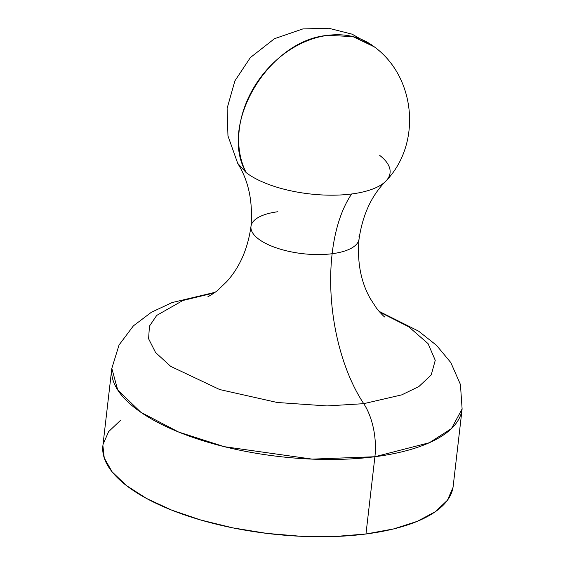 <?xml version="1.0" encoding="UTF-8"?>
<svg xmlns="http://www.w3.org/2000/svg" width="565" height="565" viewBox="0 0 565 565"><rect width="100%" height="100%" fill="white"/><g stroke="black" fill="none" stroke-linecap="round" stroke-linejoin="round"><path stroke-width="0.85" d="M452.996 487.482L447.459 500.223L435.41 511.657L417.316 521.326L393.869 528.875L365.965 533.996L374.906 456.732A176.315 68.309 -173.4 0 1 196.069 438.489A176.315 68.309 -173.4 0 1 111.821 368.408L117.725 389.991L140.876 412.309L178.604 432.034L224.241 446.668L312.212 459.126L374.906 456.732A47.015 23.398 -97.4 0 0 363.733 403.671L401.764 394.864L418.898 386.531L431.215 374.962L435.255 360.315L428.065 343.633L408.813 326.831L379.694 312.071L408.813 326.831L428.065 343.633L435.255 360.315L431.215 374.962L418.898 386.531L401.764 394.864L363.733 403.671A132.86 66.119 82.6 0 1 332.142 253.727A54.402 21.075 6.6 0 0 358.994 236.65A54.402 21.075 -173.4 0 1 332.142 253.727A132.86 66.119 -97.4 0 0 363.733 403.671L327.022 405.931L277.238 402.485L219.714 389.553L170.679 366.353L155.573 352.525L148.595 338.76L149.442 326.146L156.71 315.425L182.94 300.474L214.191 292.924L182.94 300.474L156.71 315.425L149.442 326.146L148.595 338.76L155.573 352.525L170.679 366.353L219.714 389.553L277.238 402.485L327.022 405.931L363.733 403.671A47.015 23.398 82.6 0 1 374.906 456.732L365.965 533.996A176.315 68.309 6.6 0 0 453.179 486.204L462.114 408.94A176.315 68.309 -173.4 0 1 374.906 456.732L429.407 442.706L451.484 428.567L462.114 408.94L460.433 384.497L450.821 362.575L436.512 345.335L418.651 331.182L379.016 311.301M277.881 211.734A54.402 21.075 6.6 0 0 251.037 228.811A54.402 21.075 6.6 0 0 332.142 253.727A54.402 21.075 -173.4 0 1 251.037 228.811M246.199 172.636C218.104 124.929 268.587 40.037 327.848 35.355L352.934 36.605L374.249 46.817L352.143 34.175L328.717 28.25L302.861 28.921L274.456 38.71L250.366 57.566L234.892 80.894L227.109 108.388L227.963 135.904L237.696 163.313L246.199 172.636A77.61 30.065 6.6 0 0 351.67 193.979A77.61 30.065 6.6 0 0 386.404 180.518C421.942 143.22 415.642 76.84 374.249 46.817A91.685 71.148 127.7 0 0 327.848 35.355A91.685 71.148 127.7 0 0 253.798 87.632A91.685 71.148 127.7 0 0 246.199 172.636A77.61 30.065 6.6 0 0 351.67 193.979A132.86 66.119 -97.4 0 0 332.142 253.727A132.86 66.119 82.6 0 1 351.67 193.979A77.61 30.065 6.6 0 0 388.649 177.361A77.61 30.065 6.6 0 0 379.729 155.41M213.09 293.094A47.015 23.398 82.6 0 1 214.827 292.465A47.015 23.398 -97.4 0 0 213.09 293.094M215.025 292.324L172.064 302.572L151.342 312.297L133.382 325.871L119.038 345.003L111.821 368.408L102.887 445.672A176.315 68.309 6.6 0 0 187.128 515.76A176.315 68.309 6.6 0 0 365.965 533.996L334.685 536.51L301.23 536.305L266.885 533.402L232.964 527.901L200.773 520.019L171.555 510.068L146.427 498.408L126.355 485.512L112.117 471.853L104.25 457.975L102.894 445.566M103.063 444.401L108.6 431.653L120.649 420.226M385.81 181.153C371.558 195.483 362.645 214.764 359.05 238.981C357.024 261.666 360.724 281.462 370.153 298.369L376.459 308.123C380.789 313.37 383.614 316.372 384.927 317.12M207.941 296.646C208.52 296.54 215.117 292.698 218.252 289.81L226.629 281.737C239.659 267.429 247.774 249.01 250.973 226.48C253.007 202.079 248.727 181.273 238.126 164.069"/></g></svg>
